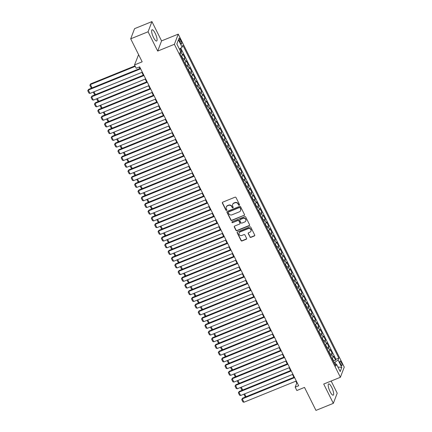 <?xml version="1.0" encoding="UTF-8"?>
<svg xmlns="http://www.w3.org/2000/svg" width="432" height="432" viewBox="0 0 432 432"><rect width="100%" height="100%" fill="white"/><g stroke="black" fill="none" stroke-linecap="round" stroke-linejoin="round"><path stroke-width="0.65" d="M239.263 205.232A0.535 0.497 -159.2 0 0 239.512 204.579L236.018 197.575A0.761 0.707 -159.2 0 0 235.008 197.192L222.728 202.176A0.761 0.707 -159.2 0 0 222.377 203.11L225.866 210.114A0.535 0.497 -159.2 0 0 226.843 210.109A0.535 0.497 -159.2 0 0 226.822 209.725L226.373 208.818A2.446 2.263 -159.2 0 1 227.502 205.826L228.528 205.411A2.446 2.263 -159.2 0 1 231.757 206.631L232.211 207.538A0.535 0.497 -159.2 0 0 233.188 207.533A0.535 0.497 -159.2 0 0 233.167 207.149L232.713 206.248A2.446 2.263 -159.2 0 1 233.847 203.251L234.868 202.835A2.446 2.263 -159.2 0 1 238.102 204.061L238.556 204.962A0.535 0.497 -159.2 0 0 239.263 205.232M232.67 204.358A2.446 2.263 -159.2 0 1 233.95 202.975L234.976 202.559A2.446 2.263 -159.2 0 1 238.205 203.785L238.658 204.687A0.535 0.497 -159.2 0 0 239.56 204.817M222.415 202.435A0.761 0.707 -159.2 0 0 222.48 202.84L225.974 209.839A0.535 0.497 -159.2 0 0 226.876 209.963M226.325 206.928A2.446 2.263 -159.2 0 1 227.605 205.551L228.631 205.135A2.446 2.263 -159.2 0 1 231.865 206.356L232.313 207.263A0.535 0.497 -159.2 0 0 233.221 207.387M331.733 387.391A6.07 1.625 67.9 0 0 328.633 383.913A6.07 1.625 67.9 0 0 330.102 391.678A6.07 1.625 67.9 0 0 333.202 395.161A6.07 1.625 67.9 0 0 331.733 387.391M155.174 33.269A6.07 1.625 67.9 0 0 152.075 29.786A6.07 1.625 67.9 0 0 153.544 37.557A6.07 1.625 67.9 0 0 156.643 41.04A6.07 1.625 67.9 0 0 155.174 33.269M341.318 362.426A2.489 0.664 67.9 0 0 340.043 360.995A2.489 0.664 67.9 0 0 340.648 364.181A2.489 0.664 67.9 0 0 341.917 365.612A2.489 0.664 67.9 0 0 341.318 362.426M249.885 236.99A0.761 0.707 -159.2 0 0 250.9 237.373L254.34 235.975A0.761 0.707 -159.2 0 0 254.696 235.035L250.819 227.259A0.761 0.707 -159.2 0 0 249.809 226.881L237.53 231.86A0.761 0.707 -159.2 0 0 237.179 232.799L241.056 240.575A0.761 0.707 -159.2 0 0 242.066 240.953L246.224 239.269A0.761 0.707 -159.2 0 0 246.58 238.329L244.922 235.003A0.761 0.707 -159.2 0 0 243.907 234.619L241.844 235.462A2.041 1.89 -159.2 0 1 239.058 232.972A2.041 1.89 -159.2 0 1 240.089 231.935L248.173 228.652A2.041 1.89 -159.2 0 1 250.96 231.142A2.041 1.89 -159.2 0 1 249.928 232.178L248.584 232.724A0.761 0.707 -159.2 0 0 248.227 233.663L249.993 236.714A0.761 0.707 -159.2 0 0 251.003 237.098L254.448 235.699A0.761 0.707 -159.2 0 0 254.767 235.44M148.073 31.774L157.696 51.073L161.563 40.9L151.94 21.6L148.073 31.774L130.702 38.821L142.166 61.814L134.525 64.919L136.199 68.272L139.671 66.863L298.658 385.744L295.186 387.153L296.86 390.512L304.501 387.407L315.965 410.4L333.337 403.348L337.203 393.179L331.144 381.029M157.696 51.073L174.377 44.302L340.389 377.282L323.714 384.048L333.337 403.348M244.123 215.482A0.761 0.707 -159.2 0 0 244.48 214.542L240.602 206.766A0.761 0.707 -159.2 0 0 239.593 206.388L227.313 211.367A0.761 0.707 -159.2 0 0 226.962 212.306L230.839 220.082A0.761 0.707 -159.2 0 0 231.849 220.46L244.231 215.206A0.761 0.707 -159.2 0 0 244.55 214.947M245.711 217.015L249.588 224.791A0.761 0.707 -159.2 0 1 249.232 225.725L236.957 230.71A0.761 0.707 -159.2 0 1 235.948 230.326L234.284 227A0.761 0.707 -159.2 0 1 234.641 226.066L239.62 224.041A0.761 0.707 -159.2 0 0 239.971 223.106L238.874 220.898A0.761 0.707 -159.2 0 0 237.859 220.52L232.681 222.62A0.535 0.497 -159.2 0 1 231.946 221.972A0.535 0.497 -159.2 0 1 232.216 221.697L244.701 216.632A0.761 0.707 -159.2 0 1 245.711 217.015M130.702 38.821L134.568 28.652L151.94 21.6M333.461 361.066L335.561 360.218L333.553 356.189L333.169 357.194L331.83 354.505A3.116 0.832 153.5 0 1 330.577 355.709M330.113 354.353L332.213 353.5L330.205 349.472L329.821 350.476L328.482 347.792A3.116 0.832 153.5 0 1 327.235 348.997M326.77 347.641L328.865 346.788L326.857 342.76L326.473 343.764L325.134 341.08A3.116 0.832 153.5 0 1 323.887 342.284M323.422 340.929L325.517 340.076L323.509 336.047L323.131 337.052L321.791 334.368A3.116 0.832 153.5 0 1 320.539 335.572M320.074 334.211L322.169 333.364L320.161 329.335L319.783 330.34L318.443 327.65A3.116 0.832 153.5 0 1 317.191 328.86M316.726 327.499L318.821 326.651L316.818 322.623L316.435 323.627L315.095 320.938A3.116 0.832 153.5 0 1 313.843 322.142M313.378 320.787L315.479 319.934L313.47 315.911L313.087 316.91L311.747 314.226A3.116 0.832 153.5 0 1 310.495 315.43M310.03 314.075L312.131 313.222L310.122 309.193L309.739 310.198L308.399 307.514A3.116 0.832 153.5 0 1 307.152 308.718M306.688 307.363L308.783 306.509L306.774 302.481L306.391 303.485L305.057 300.802A3.116 0.832 153.5 0 1 303.804 302.006M303.34 300.65L305.435 299.797L303.426 295.769L303.048 296.773L301.709 294.089A3.116 0.832 153.5 0 1 300.456 295.294M299.992 293.933L302.087 293.085L300.078 289.057L299.7 290.061L298.361 287.372A3.116 0.832 153.5 0 1 297.108 288.576M296.644 287.221L298.739 286.373L296.735 282.344L296.352 283.343L295.013 280.66A3.116 0.832 153.5 0 1 293.76 281.864M293.296 280.508L295.396 279.655L293.387 275.627L293.004 276.631L291.665 273.947A3.116 0.832 153.5 0 1 290.412 275.152M289.948 273.796L292.048 272.943L290.039 268.915L289.656 269.919L288.317 267.235A3.116 0.832 153.5 0 1 287.069 268.439M286.605 267.084L288.7 266.231L286.691 262.202L286.308 263.207L284.974 260.523A3.116 0.832 153.5 0 1 283.721 261.727M283.257 260.366L285.352 259.519L283.343 255.49L282.965 256.495L281.626 253.805A3.116 0.832 153.5 0 1 280.373 255.015M279.909 253.654L282.004 252.806L279.995 248.778L279.617 249.777L278.278 247.093A3.116 0.832 153.5 0 1 277.025 248.297M276.561 246.942L278.656 246.089L276.653 242.06L276.269 243.065L274.93 240.381A3.116 0.832 153.5 0 1 273.677 241.585M273.213 240.23L275.314 239.377L273.305 235.348L272.921 236.353L271.582 233.669A3.116 0.832 153.5 0 1 270.329 234.873M269.865 233.518L271.966 232.664L269.957 228.636L269.573 229.64L268.234 226.957A3.116 0.832 153.5 0 1 266.987 228.161M266.522 226.8L268.618 225.952L266.609 221.924L266.225 222.928L264.892 220.239A3.116 0.832 153.5 0 1 263.639 221.449M263.174 220.088L265.27 219.24L263.261 215.212L262.883 216.211L261.544 213.527A3.116 0.832 153.5 0 1 260.291 214.731M259.826 213.376L261.922 212.522L259.913 208.494L259.535 209.498L258.196 206.815A3.116 0.832 153.5 0 1 256.943 208.019M256.478 206.663L258.574 205.81L256.57 201.782L256.187 202.786L254.848 200.102A3.116 0.832 153.5 0 1 253.595 201.307M253.13 199.951L255.231 199.098L253.222 195.07L252.839 196.074L251.5 193.39A3.116 0.832 153.5 0 1 250.247 194.594M249.782 193.234L251.883 192.386L249.874 188.357L249.491 189.362L248.152 186.673A3.116 0.832 153.5 0 1 246.904 187.882M246.44 186.521L248.535 185.674L246.526 181.645L246.143 182.65L244.809 179.96A3.116 0.832 153.5 0 1 243.556 181.165M243.092 179.809L245.187 178.956L243.178 174.933L242.8 175.932L241.461 173.248A3.116 0.832 153.5 0 1 240.208 174.452M239.744 173.097L241.839 172.244L239.83 168.215L239.452 169.22L238.113 166.536A3.116 0.832 153.5 0 1 236.86 167.74M236.396 166.385L238.491 165.532L236.488 161.503L236.104 162.508L234.765 159.824A3.116 0.832 153.5 0 1 233.512 161.028M233.048 159.667L235.148 158.819L233.14 154.791L232.756 155.795L231.417 153.112A3.116 0.832 153.5 0 1 230.164 154.316M229.7 152.955L231.8 152.107L229.792 148.079L229.408 149.083L228.069 146.394A3.116 0.832 153.5 0 1 226.822 147.598M226.357 146.243L228.452 145.39L226.444 141.367L226.06 142.366L224.726 139.682A3.116 0.832 153.5 0 1 223.474 140.886M223.009 139.531L225.104 138.677L223.096 134.649L222.718 135.653L221.378 132.97A3.116 0.832 153.5 0 1 220.126 134.174M219.661 132.818L221.756 131.965L219.748 127.937L219.37 128.941L218.03 126.257A3.116 0.832 153.5 0 1 216.778 127.462M216.313 126.106L218.408 125.253L216.405 121.225L216.022 122.229L214.682 119.545A3.116 0.832 153.5 0 1 213.43 120.749M212.965 119.389L215.066 118.541L213.057 114.512L212.674 115.517L211.334 112.828A3.116 0.832 153.5 0 1 210.082 114.032M209.617 112.676L211.718 111.829L209.709 107.8L209.326 108.799L207.986 106.115A3.116 0.832 153.5 0 1 206.739 107.32M206.275 105.964L208.37 105.111L206.361 101.083L205.978 102.087L204.644 99.403A3.116 0.832 153.5 0 1 203.391 100.607M202.927 99.252L205.022 98.399L203.013 94.37L202.635 95.375L201.296 92.691A3.116 0.832 153.5 0 1 200.043 93.895M199.579 92.54L201.674 91.687L199.665 87.658L199.287 88.663L197.948 85.979A3.116 0.832 153.5 0 1 196.695 87.183M196.231 85.822L198.326 84.974L196.322 80.946L195.939 81.95L194.6 79.261A3.116 0.832 153.5 0 1 193.347 80.471M192.883 79.11L194.983 78.262L192.974 74.234L192.591 75.233L191.252 72.549A3.116 0.832 153.5 0 1 189.999 73.753M189.535 72.398L191.635 71.545L189.626 67.516L189.243 68.521L187.904 65.837A3.116 0.832 153.5 0 1 186.656 67.041M186.192 65.686L188.287 64.832L186.278 60.804L185.895 61.808L184.561 59.125A3.116 0.832 153.5 0 1 183.308 60.329M182.844 58.973L184.939 58.12L182.93 54.092L182.552 55.096A3.116 0.832 153.5 0 1 181.3 56.3M179.631 41.18L180.365 42.66A2.414 0.648 67.9 0 0 181.597 44.042A2.414 0.648 67.9 0 0 181.013 40.954L180.279 39.479A2.414 0.648 67.9 0 0 179.048 38.097A2.414 0.648 67.9 0 0 179.631 41.18M174.377 44.302L178.238 34.133L344.255 367.108L340.389 377.282M335.561 360.218L335.907 359.294L338.828 358.112L182.855 45.274L182.12 47.196L179.399 49.097M338.828 358.112L338.094 360.034L341.777 367.421L340.189 371.596L336.506 364.214L335.777 366.136L179.804 53.303L180.533 51.376L176.85 43.994L178.438 39.814L182.12 47.196M180.328 51.921L181.591 51.408L181.213 52.412A3.116 0.832 153.5 0 1 179.96 53.617M184.939 58.12L184.561 59.125M188.287 64.832L187.904 65.837M191.635 71.545L191.252 72.549M194.983 78.262L194.6 79.261M198.326 84.974L197.948 85.979M201.674 91.687L201.296 92.691M205.022 98.399L204.644 99.403M208.37 105.111L207.986 106.115M211.718 111.829L211.334 112.828M215.066 118.541L214.682 119.545M218.408 125.253L218.03 126.257M221.756 131.965L221.378 132.97M225.104 138.677L224.726 139.682M228.452 145.39L228.069 146.394M231.8 152.107L231.417 153.112M235.148 158.819L234.765 159.824M238.491 165.532L238.113 166.536M241.839 172.244L241.461 173.248M245.187 178.956L244.809 179.96M248.535 185.674L248.152 186.673M251.883 192.386L251.5 193.39M255.231 199.098L254.848 200.102M258.574 205.81L258.196 206.815M261.922 212.522L261.544 213.527M265.27 219.24L264.892 220.239M268.618 225.952L268.234 226.957M271.966 232.664L271.582 233.669M275.314 239.377L274.93 240.381M278.656 246.089L278.278 247.093M282.004 252.806L281.626 253.805M285.352 259.519L284.974 260.523M288.7 266.231L288.317 267.235M292.048 272.943L291.665 273.947M295.396 279.655L295.013 280.66M298.739 286.373L298.361 287.372M302.087 293.085L301.709 294.089M305.435 299.797L305.057 300.802M308.783 306.509L308.399 307.514M312.131 313.222L311.747 314.226M315.479 319.934L315.095 320.938M318.821 326.651L318.443 327.65M322.169 333.364L321.791 334.368M325.517 340.076L325.134 341.08M328.865 346.788L328.482 347.792M332.213 353.5L331.83 354.505M335.907 359.294L180.77 48.141M181.591 51.408L180.171 48.557M335.875 364.219L334.897 362.264L334.022 362.615M138.602 54.659L134.525 64.919M161.563 40.9L178.238 34.133M295.823 381.17L296.752 383.027L295.186 387.153M139.212 67.052L139.941 68.521M141.858 72.365L143.289 75.238M145.206 79.078L146.637 81.95M148.554 85.79L149.985 88.663M151.897 92.502L153.333 95.375M155.245 99.214L156.681 102.087M158.593 105.926L160.024 108.805M161.941 112.644L163.372 115.517M165.289 119.356L166.72 122.229M168.637 126.068L170.068 128.941M171.979 132.781L173.416 135.653M175.327 139.493L176.764 142.371M178.675 146.21L180.106 149.083M182.023 152.923L183.454 155.795M185.371 159.635L186.802 162.508M188.719 166.347L190.15 169.22M192.062 173.059L193.498 175.932M195.41 179.777L196.846 182.65M198.758 186.489L200.189 189.362M202.106 193.201L203.537 196.074M205.454 199.913L206.885 202.786M208.802 206.626L210.233 209.498M212.144 213.343L213.581 216.216M215.492 220.055L216.929 222.928M218.84 226.768L220.271 229.64M222.188 233.48L223.619 236.353M225.536 240.192L226.967 243.065M228.884 246.904L230.315 249.782M232.227 253.622L233.663 256.495M235.575 260.334L237.011 263.207M238.923 267.046L240.354 269.919M242.271 273.758L243.702 276.631M245.619 280.471L247.05 283.349M248.967 287.188L250.398 290.061M252.31 293.9L253.746 296.773M255.658 300.613L257.094 303.485M259.006 307.325L260.437 310.198M262.354 314.037L263.785 316.91M265.702 320.755L267.133 323.627M269.05 327.467L270.481 330.34M272.392 334.179L273.829 337.052M275.74 340.891L277.177 343.764M279.088 347.603L280.519 350.476M282.436 354.321L283.867 357.194M285.784 361.033L287.215 363.906M289.132 367.745L290.563 370.618M292.475 374.458L293.911 377.33M297.211 382.844L296.752 383.027M184.648 63.013A3.116 0.832 -26.5 0 0 185.895 61.808M187.99 69.725A3.116 0.832 -26.5 0 0 189.243 68.521M191.338 76.442A3.116 0.832 -26.5 0 0 192.591 75.233M194.686 83.155A3.116 0.832 -26.5 0 0 195.939 81.95M198.034 89.867A3.116 0.832 -26.5 0 0 199.287 88.663M201.382 96.579A3.116 0.832 -26.5 0 0 202.635 95.375M204.73 103.291A3.116 0.832 -26.5 0 0 205.978 102.087M208.073 110.009A3.116 0.832 -26.5 0 0 209.326 108.799M211.421 116.721A3.116 0.832 -26.5 0 0 212.674 115.517M214.769 123.433A3.116 0.832 -26.5 0 0 216.022 122.229M218.117 130.145A3.116 0.832 -26.5 0 0 219.37 128.941M221.465 136.858A3.116 0.832 -26.5 0 0 222.718 135.653M224.813 143.575A3.116 0.832 -26.5 0 0 226.06 142.366M228.155 150.287A3.116 0.832 -26.5 0 0 229.408 149.083M231.503 157A3.116 0.832 -26.5 0 0 232.756 155.795M234.851 163.712A3.116 0.832 -26.5 0 0 236.104 162.508M238.199 170.424A3.116 0.832 -26.5 0 0 239.452 169.22M241.547 177.136A3.116 0.832 -26.5 0 0 242.8 175.932M244.895 183.854A3.116 0.832 -26.5 0 0 246.143 182.65M248.238 190.566A3.116 0.832 -26.5 0 0 249.491 189.362M251.586 197.278A3.116 0.832 -26.5 0 0 252.839 196.074M254.934 203.99A3.116 0.832 -26.5 0 0 256.187 202.786M258.282 210.703A3.116 0.832 -26.5 0 0 259.535 209.498M261.63 217.42A3.116 0.832 -26.5 0 0 262.883 216.211M264.978 224.132A3.116 0.832 -26.5 0 0 266.225 222.928M268.321 230.845A3.116 0.832 -26.5 0 0 269.573 229.64M271.669 237.557A3.116 0.832 -26.5 0 0 272.921 236.353M275.017 244.269A3.116 0.832 -26.5 0 0 276.269 243.065M278.365 250.987A3.116 0.832 -26.5 0 0 279.617 249.777M281.713 257.699A3.116 0.832 -26.5 0 0 282.965 256.495M285.061 264.411A3.116 0.832 -26.5 0 0 286.308 263.207M288.403 271.123A3.116 0.832 -26.5 0 0 289.656 269.919M291.751 277.835A3.116 0.832 -26.5 0 0 293.004 276.631M295.099 284.553A3.116 0.832 -26.5 0 0 296.352 283.343M298.447 291.265A3.116 0.832 -26.5 0 0 299.7 290.061M301.795 297.977A3.116 0.832 -26.5 0 0 303.048 296.773M305.143 304.69A3.116 0.832 -26.5 0 0 306.391 303.485M308.486 311.402A3.116 0.832 -26.5 0 0 309.739 310.198M311.834 318.114A3.116 0.832 -26.5 0 0 313.087 316.91M315.182 324.832A3.116 0.832 -26.5 0 0 316.435 323.627M318.53 331.544A3.116 0.832 -26.5 0 0 319.783 330.34M321.878 338.256A3.116 0.832 -26.5 0 0 323.131 337.052M325.226 344.968A3.116 0.832 -26.5 0 0 326.473 343.764M328.568 351.68A3.116 0.832 -26.5 0 0 329.821 350.476M336.506 364.214L334.827 364.235M331.916 358.398A3.116 0.832 -26.5 0 0 333.169 357.194M334.897 362.264L338.094 360.034M176.855 43.999L178.438 39.814M341.777 367.421L337.91 367.027M226.994 211.626A0.761 0.707 -159.2 0 0 227.065 212.031L230.942 219.807A0.761 0.707 -159.2 0 0 231.952 220.185L244.231 215.206M240.008 207.878A0.535 0.497 -159.2 0 0 239.301 207.614L228.523 211.988A0.535 0.497 -159.2 0 0 228.274 212.641L228.755 213.597A2.446 2.263 -159.2 0 0 231.989 214.823L239.355 211.831A2.446 2.263 -159.2 0 0 240.484 208.834L240.111 207.603A0.535 0.497 -159.2 0 0 239.404 207.338L239.301 207.614M228.253 212.258L228.361 211.982A0.535 0.497 -159.2 0 1 228.631 211.712L239.404 207.338M240.635 210.449A2.446 2.263 -159.2 0 0 240.592 208.559L240.484 208.834M240.111 207.603L240.592 208.559M234.322 226.319A0.761 0.707 -159.2 0 0 234.392 226.724L236.05 230.051A0.761 0.707 -159.2 0 0 237.06 230.434L249.34 225.45A0.761 0.707 -159.2 0 0 249.658 225.196M240.041 223.511A0.761 0.707 -159.2 0 0 240.079 222.831L238.977 220.622A0.761 0.707 -159.2 0 0 237.967 220.244L232.681 222.62M232.022 221.843A0.535 0.497 -159.2 0 0 232.783 222.345M244.787 221.945A2.041 1.89 -159.2 0 0 245.257 218.824A2.041 1.89 -159.2 0 0 243.027 218.419L240.181 219.575A0.761 0.707 -159.2 0 0 239.825 220.514L240.926 222.718A0.761 0.707 -159.2 0 0 241.936 223.101L244.787 221.945M245.862 220.768A2.041 1.89 -159.2 0 0 243.135 218.144L243.027 218.419M239.863 219.834A0.761 0.707 -159.2 0 1 240.284 219.299L243.135 218.144M248.265 232.983A0.761 0.707 -159.2 0 0 248.335 233.388L249.993 236.714M251.008 231.001A2.041 1.89 -159.2 0 0 248.276 228.377L248.173 228.652M239.117 232.837A2.041 1.89 -159.2 0 1 240.192 231.66L248.276 228.377M237.211 232.119A0.761 0.707 -159.2 0 0 237.281 232.524L241.159 240.3A0.761 0.707 -159.2 0 0 242.168 240.683L246.332 238.993A0.761 0.707 -159.2 0 0 246.65 238.734M135 65.88L90.666 83.873L90.407 84.559L135.243 66.361M139.93 68.494L92.081 87.917L91.006 87.572L89.834 85.223L90.666 83.873M89.834 85.223L90.407 84.559L92.081 87.917M142.317 72.176L89.991 93.415L88.317 90.056L88.582 89.37L87.745 90.72L88.317 90.056L140.648 68.818M140.405 68.337L88.582 89.37M89.991 93.415L88.916 93.069L87.745 90.72M143.278 75.206L95.429 94.63L94.354 94.284L93.258 92.092M182.898 59.508L182.779 58.379L181.78 56.365L181.348 56.268M94.009 91.784L95.429 94.63M146.626 81.923L98.777 101.342L97.697 101.002L96.606 98.804M186.246 66.22L186.127 65.092L185.123 63.077L184.696 62.98M97.357 98.496L98.777 101.342M149.969 88.636L102.125 108.054L101.045 107.714L99.949 105.516M189.594 72.938L189.475 71.804L188.471 69.79L188.039 69.692M100.705 105.208L102.125 108.054M153.317 95.348L105.467 114.772L104.393 114.426L103.297 112.228M192.942 79.65L192.823 78.516L191.819 76.502L191.387 76.41M104.053 111.926L105.467 114.772M145.665 78.889L93.339 100.127L91.665 96.773L91.924 96.082L91.093 97.438L91.665 96.773L143.991 75.53M143.753 75.049L91.924 96.082M93.339 100.127L92.264 99.787L91.093 97.438M149.013 85.601L96.687 106.839L95.013 103.486L95.272 102.794L94.441 104.15L95.013 103.486L147.339 82.247M147.101 81.761L95.272 102.794M96.687 106.839L95.612 106.499L94.441 104.15M152.361 92.313L100.035 113.557L98.361 110.198L98.62 109.512L97.783 110.862L98.361 110.198L150.687 88.96M150.444 88.474L98.62 109.512M100.035 113.557L98.955 113.211L97.783 110.862M155.709 99.031L103.383 120.269L101.709 116.91L101.968 116.224L101.131 117.574L101.709 116.91L154.035 95.672M153.792 95.186L101.968 116.224M103.383 120.269L102.303 119.923L101.131 117.574M156.665 102.06L108.815 121.484L107.741 121.138L106.645 118.94M196.285 86.362L196.171 85.234L195.167 83.219L194.735 83.122M107.395 118.638L108.815 121.484M159.057 105.743L106.726 126.981L105.052 123.622L105.316 122.936L104.479 124.286L105.052 123.622L157.383 102.384M157.14 101.903L105.316 122.936M106.726 126.981L105.651 126.635L104.479 124.286M160.013 108.772L112.163 128.196L111.089 127.85L109.993 125.658M199.633 93.074L199.519 91.946L198.515 89.932L198.083 89.834M110.743 125.35L112.163 128.196M162.4 112.455L110.074 133.693L108.4 130.34L108.664 129.649L107.827 130.999L108.4 130.34L160.726 109.096M160.488 108.616L108.664 129.649M110.074 133.693L108.999 133.353L107.827 130.999M163.361 115.49L115.511 134.908L114.437 134.568L113.341 132.37M202.981 99.787L202.862 98.658L201.863 96.644L201.431 96.547M114.091 132.062L115.511 134.908M165.748 119.167L113.422 140.405L111.748 137.052L112.007 136.361L111.175 137.716L111.748 137.052L164.074 115.814M163.836 115.328L112.007 136.361M113.422 140.405L112.347 140.065L111.175 137.716M166.709 122.202L118.859 141.62L117.779 141.28L116.689 139.082M206.329 106.504L206.21 105.37L205.205 103.356L204.779 103.259M117.439 138.775L118.859 141.62M169.096 125.879L116.77 147.118L115.096 143.764L115.355 143.078L114.523 144.428L115.096 143.764L167.422 122.526M167.184 122.04L115.355 143.078M116.77 147.118L115.695 146.777L114.523 144.428M170.051 128.914L122.207 148.333L121.127 147.992L120.031 145.795M209.677 113.216L209.558 112.082L208.553 110.068L208.121 109.976M120.787 145.492L122.207 148.333M172.444 132.597L120.118 153.835L118.444 150.476L118.703 149.791L117.866 151.141L118.444 150.476L170.77 129.238M170.527 128.752L118.703 149.791M120.118 153.835L119.038 153.49L117.866 151.141M173.399 135.626L125.55 155.05L124.475 154.705L123.379 152.507M213.025 119.929L212.906 118.8L211.901 116.786L211.469 116.689M124.135 152.204L125.55 155.05M175.792 139.309L123.46 160.547L121.792 157.189L122.051 156.503L121.214 157.853L121.792 157.189L174.118 135.95M173.875 135.47L122.051 156.503M123.46 160.547L122.386 160.202L121.214 157.853M176.747 142.339L128.898 161.762L127.823 161.417L126.727 159.219M216.367 126.641L216.254 125.512L215.249 123.498L214.817 123.401M127.478 158.917L128.898 161.762M179.14 146.021L126.808 167.26L125.134 163.901L125.399 163.215L124.562 164.565L125.134 163.901L177.466 142.663M177.223 142.182L125.399 163.215M126.808 167.26L125.734 166.919L124.562 164.565M180.095 149.056L132.246 168.475L131.171 168.134L130.075 165.937M219.715 133.353L219.602 132.224L218.597 130.21L218.165 130.113M130.826 165.629L132.246 168.475M182.482 152.734L130.156 173.972L128.482 170.618L128.747 169.927L127.91 171.283L128.482 170.618L180.808 149.38M180.571 148.894L128.747 169.927M130.156 173.972L129.082 173.632L127.91 171.283M185.83 159.446L133.504 180.684L131.83 177.331L132.089 176.645L131.258 177.995L131.83 177.331L184.156 156.092M183.919 155.606L132.089 176.645M133.504 180.684L132.43 180.344L131.258 177.995M189.178 166.163L136.852 187.402L135.178 184.043L135.437 183.357L134.606 184.707L135.178 184.043L187.504 162.805M187.267 162.319L135.437 183.357M136.852 187.402L135.778 187.056L134.606 184.707M183.443 155.768L135.594 175.187L134.519 174.847L133.423 172.649M223.063 140.065L222.944 138.937L221.945 136.922L221.513 136.825M134.174 172.341L135.594 175.187M186.791 162.481L138.942 181.899L137.862 181.559L136.771 179.361M226.411 146.783L226.292 145.649L225.288 143.635L224.861 143.543M137.522 179.053L138.942 181.899M190.134 169.193L142.29 188.617L141.21 188.271L140.114 186.073M229.759 153.495L229.64 152.361L228.636 150.352L228.204 150.255M140.87 185.771L142.29 188.617M192.526 172.876L140.2 194.114L138.526 190.755L138.785 190.069L137.948 191.419L138.526 190.755L190.852 169.517M190.609 169.036L138.785 190.069M140.2 194.114L139.12 193.768L137.948 191.419M193.482 175.905L145.633 195.329L144.558 194.983L143.462 192.785M233.107 160.207L232.988 159.079L231.984 157.064L231.552 156.967M144.218 192.483L145.633 195.329M195.874 179.588L143.543 200.826L141.874 197.467L142.133 196.781L141.296 198.131L141.874 197.467L194.2 176.229M193.957 175.748L142.133 196.781M143.543 200.826L142.468 200.48L141.296 198.131M196.83 182.623L148.981 202.041L147.906 201.695L146.81 199.503M236.45 166.919L236.336 165.791L235.332 163.777L234.9 163.679M147.56 199.195L148.981 202.041M199.222 186.3L146.891 207.538L145.217 204.185L145.481 203.494L144.644 204.849L145.217 204.185L197.548 182.941M197.305 182.461L145.481 203.494M146.891 207.538L145.816 207.198L144.644 204.849M200.178 189.335L152.329 208.753L151.254 208.413L150.158 206.215M239.798 173.632L239.684 172.503L238.68 170.489L238.248 170.392M150.908 205.907L152.329 208.753M202.565 193.012L150.239 214.25L148.565 210.897L148.829 210.211L147.992 211.561L148.565 210.897L200.891 189.659M200.653 189.173L148.829 210.211M150.239 214.25L149.164 213.91L147.992 211.561M203.526 196.047L155.677 215.465L154.602 215.125L153.506 212.927M243.146 180.349L243.027 179.215L242.028 177.201L241.596 177.104M154.256 212.62L155.677 215.465M205.913 199.724L153.587 220.968L151.913 217.609L152.172 216.923L151.34 218.273L151.913 217.609L204.239 196.371M204.001 195.885L152.172 216.923M153.587 220.968L152.512 220.622L151.34 218.273M206.874 202.759L159.025 222.183L157.945 221.837L156.854 219.64M246.494 187.061L246.375 185.927L245.371 183.913L244.944 183.821M157.604 219.337L159.025 222.183M209.261 206.442L156.935 227.68L155.261 224.321L155.52 223.636L154.688 224.986L155.261 224.321L207.587 203.083M207.349 202.603L155.52 223.636M156.935 227.68L155.86 227.335L154.688 224.986M210.217 209.471L162.373 228.895L161.293 228.55L160.196 226.352M249.842 193.774L249.723 192.645L248.719 190.631L248.287 190.534M160.952 226.049L162.373 228.895M212.609 213.154L160.283 234.392L158.609 231.034L158.868 230.348L158.031 231.698L158.609 231.034L210.935 209.795M210.692 209.315L158.868 230.348M160.283 234.392L159.203 234.047L158.031 231.698M213.565 216.184L165.715 235.607L164.641 235.262L163.544 233.069M253.19 200.486L253.071 199.357L252.067 197.343L251.635 197.246M164.3 232.762L165.715 235.607M215.957 219.866L163.625 241.105L161.957 237.751L162.216 237.06L161.379 238.415L161.957 237.751L214.283 216.508M214.04 216.027L162.216 237.06M163.625 241.105L162.551 240.764L161.379 238.415M216.913 222.901L169.063 242.32L167.989 241.979L166.892 239.782M256.532 207.198L256.419 206.069L255.415 204.055L254.983 203.958M167.643 239.474L169.063 242.32M220.261 229.613L172.411 249.032L171.337 248.692L170.24 246.494M259.88 213.916L259.767 212.782L258.763 210.767L258.331 210.67M170.991 246.186L172.411 249.032M223.609 236.326L175.759 255.749L174.685 255.404L173.588 253.206M263.228 220.628L263.11 219.494L262.111 217.48L261.679 217.388M174.339 252.904L175.759 255.749M219.305 226.579L166.973 247.817L165.299 244.463L165.564 243.772L164.727 245.128L165.299 244.463L217.631 223.225M217.388 222.739L165.564 243.772M166.973 247.817L165.899 247.477L164.727 245.128M222.647 233.291L170.321 254.534L168.647 251.176L168.912 250.49L168.075 251.84L168.647 251.176L220.973 229.937M220.736 229.451L168.912 250.49M170.321 254.534L169.247 254.189L168.075 251.84M225.995 240.008L173.669 261.247L171.995 257.888L172.255 257.202L171.423 258.552L171.995 257.888L224.321 236.65M224.084 236.164L172.255 257.202M173.669 261.247L172.595 260.901L171.423 258.552M226.957 243.038L179.107 262.462L178.027 262.116L176.936 259.918M266.576 227.34L266.458 226.211L265.453 224.197L265.027 224.1M177.687 259.616L179.107 262.462M229.343 246.721L177.017 267.959L175.343 264.6L175.603 263.914L174.771 265.264L175.343 264.6L227.669 243.362M227.432 242.881L175.603 263.914M177.017 267.959L175.943 267.613L174.771 265.264M230.299 249.75L182.45 269.174L181.375 268.828L180.279 266.636M269.924 234.052L269.806 232.924L268.801 230.909L268.369 230.812M181.035 266.328L182.45 269.174M232.691 253.433L180.365 274.671L178.691 271.318L178.951 270.626L178.114 271.976L178.691 271.318L231.017 250.074M230.774 249.593L178.951 270.626M180.365 274.671L179.285 274.331L178.114 271.976M233.647 256.468L185.798 275.886L184.723 275.546L183.627 273.348M273.272 240.764L273.154 239.636L272.149 237.622L271.717 237.524M184.383 273.04L185.798 275.886M236.039 260.145L183.708 281.383L182.039 278.03L182.299 277.339L181.462 278.694L182.039 278.03L234.365 256.792M234.122 256.306L182.299 277.339M183.708 281.383L182.633 281.043L181.462 278.694M236.995 263.18L189.146 282.598L188.071 282.258L186.975 280.06M276.615 247.482L276.502 246.348L275.497 244.334L275.065 244.237M187.726 279.752L189.146 282.598M239.387 266.857L187.056 288.095L185.382 284.742L185.647 284.056L184.81 285.406L185.382 284.742L237.713 263.504M237.47 263.018L185.647 284.056M187.056 288.095L185.981 287.755L184.81 285.406M240.343 269.892L192.494 289.31L191.419 288.97L190.323 286.772M279.963 254.194L279.85 253.06L278.845 251.046L278.413 250.954M191.074 286.47L192.494 289.31M243.691 276.604L195.842 296.028L194.767 295.682L193.671 293.485M283.311 260.906L283.192 259.778L282.188 257.764L281.761 257.666M194.422 293.182L195.842 296.028M247.039 283.316L199.19 302.74L198.11 302.395L197.019 300.197M286.659 267.619L286.54 266.49L285.536 264.476L285.109 264.379M197.77 299.894L199.19 302.74M242.73 273.575L190.404 294.813L188.73 291.454L188.995 290.768L188.158 292.118L188.73 291.454L241.056 270.216M240.818 269.73L188.995 290.768M190.404 294.813L189.329 294.467L188.158 292.118M246.078 280.287L193.752 301.525L192.078 298.166L192.337 297.481L191.506 298.831L192.078 298.166L244.404 276.928M244.166 276.448L192.337 297.481M193.752 301.525L192.677 301.18L191.506 298.831M249.426 286.999L197.1 308.237L195.426 304.879L195.685 304.193L194.854 305.543L195.426 304.879L247.752 283.64M247.509 283.16L195.685 304.193M197.1 308.237L196.025 307.897L194.854 305.543M250.382 290.034L202.532 309.452L201.458 309.112L200.362 306.914M290.007 274.331L289.888 273.202L288.884 271.188L288.452 271.091M201.118 306.607L202.532 309.452M252.774 293.711L200.448 314.95L198.774 311.596L199.033 310.905L198.196 312.26L198.774 311.596L251.1 290.358M250.857 289.872L199.033 310.905M200.448 314.95L199.368 314.609L198.196 312.26M253.73 296.746L205.88 316.165L204.806 315.824L203.71 313.627M293.355 281.043L293.236 279.914L292.232 277.9L291.8 277.803M204.466 313.319L205.88 316.165M256.122 300.424L203.791 321.662L202.122 318.308L202.381 317.623L201.544 318.973L202.122 318.308L254.448 297.07M254.205 296.584L202.381 317.623M203.791 321.662L202.716 321.322L201.544 318.973M257.078 303.458L209.228 322.877L208.154 322.537L207.058 320.339M296.698 287.761L296.584 286.627L295.58 284.612L295.148 284.521M207.808 320.031L209.228 322.877M259.47 307.141L207.139 328.379L205.465 325.021L205.729 324.335L204.892 325.685L205.465 325.021L257.796 303.782M257.553 303.296L205.729 324.335M207.139 328.379L206.064 328.034L204.892 325.685M260.426 310.171L212.576 329.594L211.502 329.249L210.406 327.051M300.046 294.473L299.932 293.339L298.928 291.33L298.496 291.233M211.156 326.749L212.576 329.594M262.813 313.853L210.487 335.092L208.813 331.733L209.077 331.047L208.24 332.397L208.813 331.733L261.139 310.495M260.901 310.014L209.077 331.047M210.487 335.092L209.412 334.746L208.24 332.397M263.774 316.883L215.924 336.307L214.85 335.961L213.754 333.763M303.394 301.185L303.275 300.056L302.27 298.042L301.844 297.945M214.504 333.461L215.924 336.307M266.161 320.566L213.835 341.804L212.161 338.445L212.42 337.759L211.588 339.109L212.161 338.445L264.487 317.207M264.249 316.726L212.42 337.759M213.835 341.804L212.76 341.458L211.588 339.109M267.116 323.6L219.272 343.019L218.192 342.673L217.102 340.481M306.742 307.897L306.623 306.769L305.618 304.754L305.192 304.657M217.852 340.173L219.272 343.019M269.509 327.278L217.183 348.516L215.509 345.163L215.768 344.471L214.936 345.827L215.509 345.163L267.835 323.924M267.592 323.438L215.768 344.471M217.183 348.516L216.108 348.176L214.936 345.827M270.464 330.313L222.615 349.731L221.54 349.391L220.444 347.193M310.09 314.609L309.971 313.481L308.966 311.467L308.534 311.369M221.2 346.885L222.615 349.731M272.857 333.99L220.531 355.228L218.857 351.875L219.116 351.189L218.279 352.539L218.857 351.875L271.183 330.637M270.94 330.151L219.116 351.189M220.531 355.228L219.451 354.888L218.279 352.539M273.812 337.025L225.963 356.443L224.888 356.103L223.792 353.905M313.438 321.327L313.319 320.193L312.314 318.179L311.882 318.082M224.548 353.597L225.963 356.443M276.205 340.702L223.873 361.946L222.205 358.587L222.464 357.901L221.627 359.251L222.205 358.587L274.531 337.349M274.288 336.863L222.464 357.901M223.873 361.946L222.799 361.6L221.627 359.251M277.16 343.737L229.311 363.161L228.236 362.815L227.14 360.617M316.78 328.039L316.667 326.905L315.662 324.891L315.23 324.799M227.891 360.315L229.311 363.161M279.553 347.42L227.221 368.658L225.547 365.299L225.812 364.613L224.975 365.963L225.547 365.299L277.879 344.061M277.636 343.58L225.812 364.613M227.221 368.658L226.147 368.312L224.975 365.963M280.508 350.449L232.659 369.873L231.584 369.527L230.488 367.33M320.128 334.751L320.015 333.623L319.01 331.609L318.578 331.511M231.239 367.027L232.659 369.873M282.895 354.132L230.569 375.37L228.895 372.011L229.16 371.326L228.323 372.676L228.895 372.011L281.221 350.773M280.984 350.293L229.16 371.326M230.569 375.37L229.495 375.025L228.323 372.676M283.856 357.167L236.007 376.585L234.932 376.24L233.836 374.047M323.476 341.464L323.357 340.335L322.353 338.321L321.926 338.224M234.587 373.739L236.007 376.585M286.243 360.844L233.917 382.082L232.243 378.729L232.502 378.038L231.671 379.393L232.243 378.729L284.569 357.485M284.332 357.005L232.502 378.038M233.917 382.082L232.843 381.742L231.671 379.393M287.199 363.879L239.355 383.297L238.275 382.957L237.184 380.759M326.824 348.176L326.705 347.047L325.701 345.033L325.274 344.936M237.935 380.452L239.355 383.297M289.591 367.556L237.265 388.795L235.591 385.441L235.85 384.75L235.019 386.105L235.591 385.441L287.917 364.203M287.674 363.717L235.85 384.75M237.265 388.795L236.191 388.454L235.019 386.105M290.547 370.591L242.698 390.01L241.623 389.669L240.527 387.472M330.172 354.893L330.053 353.759L329.049 351.745L328.617 351.648M241.283 387.164L242.698 390.01M292.939 374.269L240.613 395.512L238.939 392.153L239.198 391.468L238.361 392.818L238.939 392.153L291.265 370.915M291.022 370.429L239.198 391.468M240.613 395.512L239.533 395.167L238.361 392.818M293.895 377.303L246.046 396.727L244.971 396.382L243.875 394.184M333.52 361.606L333.401 360.472L332.397 358.457L331.965 358.366M244.631 393.881L246.046 396.727M296.287 380.986L243.956 402.224L242.287 398.866L242.546 398.18L241.709 399.53L242.287 398.866L294.613 377.627M294.37 377.147L242.546 398.18M243.956 402.224L242.881 401.879L241.709 399.53M182.552 55.096L181.213 52.412M179.129 39.944L180.279 39.479M179.766 41.461L181.013 40.954M238.205 203.785L238.102 204.061M234.976 202.559L234.868 202.835M233.95 202.975L233.847 203.251M232.313 207.263L232.211 207.538M231.865 206.356L231.757 206.631M228.631 205.135L228.528 205.411M227.605 205.551L227.502 205.826M225.974 209.839L225.866 210.114M222.48 202.84L222.377 203.11M238.658 204.687L238.556 204.962M231.952 220.185L231.849 220.46M230.942 219.807L230.839 220.082M227.065 212.031L226.962 212.306M228.631 211.712L228.523 211.988M249.34 225.45L249.232 225.725M237.06 230.434L236.957 230.71M236.05 230.051L235.948 230.326M234.392 226.724L234.284 227M240.079 222.831L239.971 223.106M238.977 220.622L238.874 220.898M237.967 220.244L237.859 220.52M240.284 219.299L240.181 219.575M248.335 233.388L248.227 233.663M240.192 231.66L240.089 231.935M246.332 238.993L246.224 239.269M242.168 240.683L242.066 240.953M241.159 240.3L241.056 240.575M237.281 232.524L237.179 232.799M254.448 235.699L254.34 235.975M251.003 237.098L250.9 237.373M232.718 204.217L232.61 204.493M226.373 206.793L226.271 207.068M240.694 210.314L240.586 210.589M240.111 223.382L240.003 223.657M245.921 220.633L245.819 220.909M239.9 219.688L239.798 219.964M251.068 230.866L250.96 231.142M239.161 232.697L239.058 232.972"/></g></svg>
